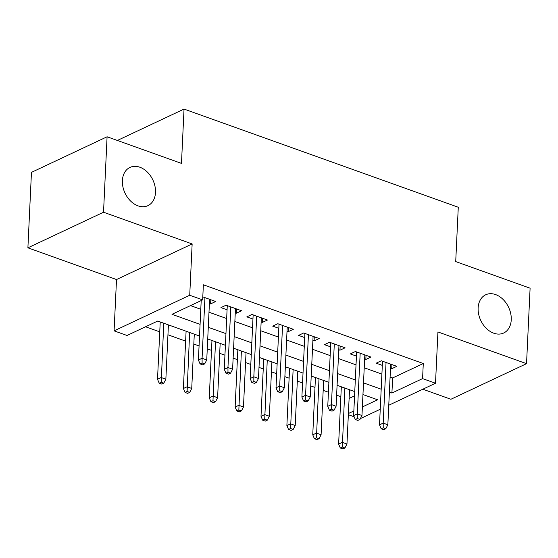 <?xml version="1.0" encoding="UTF-8"?>
<svg xmlns="http://www.w3.org/2000/svg" width="558" height="558" viewBox="0 0 558 558"><rect width="100%" height="100%" fill="white"/><g stroke="black" fill="none" stroke-linecap="round" stroke-linejoin="round"><path stroke-width="0.84" d="M155.501 192.468A21.12 15.401 -115.2 0 1 147.94 205.651A21.12 15.401 -115.2 0 1 130.614 201.054A21.12 15.401 -115.2 0 1 122.39 180.611A21.12 15.401 -115.2 0 1 129.951 167.428A21.12 15.401 -115.2 0 1 147.277 172.017A21.12 15.401 -115.2 0 1 155.501 192.468M511.247 319.825A21.12 15.401 -115.2 0 1 503.686 333.007A21.12 15.401 -115.2 0 1 486.36 328.411A21.12 15.401 -115.2 0 1 478.129 307.967A21.12 15.401 -115.2 0 1 485.69 294.784A21.12 15.401 -115.2 0 1 503.016 299.374A21.12 15.401 -115.2 0 1 511.247 319.825M199.534 336.028L157.691 321.052L127.029 335.484L114.09 330.852L189.727 295.252L202.659 299.883L171.997 314.314L200.085 324.372M116.51 279.544L192.147 243.944L103.53 212.221L107.087 136.773L31.457 172.373L27.9 247.822L116.51 279.544L114.09 330.852M422.831 389.212L450.913 399.263L526.543 363.663L437.932 331.94L435.512 383.241L388.766 405.248M354.149 416.798L348.345 414.713M145.547 326.765L159.755 331.857M167.951 334.786L185.626 341.119M193.821 344.049L199.066 345.925M207.262 348.862L211.496 350.382M219.692 353.312L224.937 355.188M233.132 358.124L237.373 359.645M245.569 362.574L250.807 364.451M259.003 367.387L263.243 368.908M271.439 371.837L276.684 373.714M284.88 376.65L289.114 378.164M297.309 381.1L302.555 382.976M310.75 385.913L314.984 387.426M323.18 390.363L328.425 392.239M336.62 395.176L340.861 396.689M103.53 212.221L27.9 247.822M107.087 136.773L181.476 163.396L184.035 109.075L458.278 207.255L455.719 261.583L530.1 288.207L526.543 363.663M209.403 303.468L210.61 303.901L215.716 301.494L202.805 296.87M235.274 312.731L236.48 313.164L241.593 310.757L226.067 305.198L220.954 307.604L227.078 309.795M261.144 321.994L262.351 322.426L267.463 320.02L251.937 314.461L246.831 316.867L252.948 319.057M287.014 331.257L288.228 331.689L293.334 329.283L277.814 323.724L272.702 326.13L278.826 328.32M312.892 340.519L314.098 340.952L319.204 338.546L303.685 332.986L298.572 335.393L304.696 337.583M338.762 349.782L339.968 350.215L345.081 347.808L329.555 342.249L324.442 344.656L330.566 346.846M364.632 359.038L365.839 359.471L370.951 357.071L355.425 351.512L350.319 353.918L356.436 356.109M349.113 398.44L354.56 395.873M390.091 377.048L392.623 377.954L423.285 363.523L203.37 284.796L202.659 299.883M190.515 305.603L200.796 309.278M208.985 312.215L226.667 318.541M234.862 321.478L252.537 327.804M260.732 330.741L278.407 337.067M286.603 340.003L304.284 346.33M312.48 349.266L330.155 355.592M338.35 358.522L356.025 364.855M364.221 367.785L381.895 374.118M390.509 368.301L391.716 368.733L396.822 366.334L381.302 360.775L376.19 363.181L382.314 365.371M184.035 109.075L117.375 140.456M192.147 243.944L189.727 295.252M423.285 363.523L422.573 378.61L435.512 383.241M362.372 406.949L377.606 399.779L362.958 394.541M354.762 391.604L337.088 385.278M328.892 382.342L311.218 376.015M303.022 373.079L285.34 366.752M277.152 363.816L259.47 357.49M251.274 354.553L233.6 348.227M225.404 345.29L207.729 338.964M348.401 413.527L353.849 410.96M380.242 409.258L360.37 418.612M389.379 392.141L391.911 393.048L422.573 378.61M208.274 327.302L225.955 333.635M234.151 336.565L251.825 342.891M260.021 345.827L277.696 352.154M285.891 355.09L303.573 361.417M311.769 364.353L329.443 370.679M337.639 373.616L355.313 379.942M363.509 382.879L381.184 389.205M392.623 377.954L391.911 393.048M391.911 364.569L391.716 368.733M366.034 355.306L365.839 359.471M340.164 346.044L339.968 350.215M314.293 336.788L314.098 340.952M288.423 327.525L288.228 331.689M262.546 318.262L262.351 322.426M236.676 308.999L236.48 313.164M210.805 299.737L210.61 303.901M382.509 361.207L379.503 424.847L383.186 423.117L386.045 362.47M383.22 427.791L381.177 428.753L383.758 429.681L385.808 428.718L383.22 427.791L383.186 423.117L387.845 424.784L390.705 364.137M379.503 424.847L381.177 428.753M385.808 428.718L387.845 424.784M340.289 447.997L342.877 448.925L344.921 447.962L342.333 447.035L340.289 447.997L338.622 444.091L342.305 442.361L346.957 444.029L349.524 389.728M342.333 447.035L344.865 388.061M338.622 444.091L341.329 386.792M346.957 444.029L344.921 447.962M356.632 351.945L353.632 415.584L357.315 413.855L360.175 353.207M357.343 418.528L355.3 419.49L357.887 420.418L359.931 419.456L357.343 418.528L357.315 413.855L361.968 415.522L364.827 354.874M353.632 415.584L355.3 419.49M359.931 419.456L361.968 415.522M330.761 342.682L327.762 406.322L331.438 404.592L334.298 343.944M331.473 409.265L329.429 410.228L332.017 411.155L334.061 410.193L331.473 409.265L331.438 404.592L336.097 406.259L338.957 345.611M327.762 406.322L329.429 410.228M334.061 410.193L336.097 406.259M304.891 333.419L301.892 397.059L305.568 395.329L308.428 334.688M305.603 400.009L303.559 400.965L306.147 401.893L308.19 400.93L305.603 400.009L305.568 395.329L310.227 396.996L313.087 336.355M301.892 397.059L303.559 400.965M308.19 400.93L310.227 396.996M279.021 324.156L276.015 387.796L279.697 386.066L282.557 325.426M279.732 390.746L277.682 391.709L280.269 392.63L282.313 391.667L279.732 390.746L279.697 386.066L284.357 387.733L287.217 327.093M276.015 387.796L277.682 391.709M282.313 391.667L284.357 387.733M314.419 438.734L317.007 439.662L319.05 438.7L316.463 437.772L314.419 438.734L312.752 434.828L316.428 433.099L321.087 434.766L323.647 380.465M316.463 437.772L318.995 378.798M312.752 434.828L315.451 377.529M321.087 434.766L319.05 438.7M288.549 429.472L291.137 430.399L293.18 429.437L290.592 428.509L288.549 429.472L286.882 425.566L290.558 423.836L295.217 425.503L297.777 371.203M290.592 428.509L293.117 369.535M286.882 425.566L289.581 368.266M295.217 425.503L293.18 429.437M262.672 420.209L265.259 421.137L267.303 420.174L264.722 419.246L262.672 420.209L261.005 416.303L264.687 414.573L269.347 416.24L271.906 361.94M264.722 419.246L267.247 360.273M261.005 416.303L263.711 359.003M269.347 416.24L267.303 420.174M236.801 410.953L239.389 411.874L241.433 410.911L238.845 409.99L236.801 410.953L235.134 407.04L238.817 405.31L243.469 406.977L246.029 352.677M238.845 409.99L241.377 351.01M235.134 407.04L237.841 349.747M243.469 406.977L241.433 410.911M253.144 314.893L250.144 378.533L253.827 376.803L256.687 316.163M253.855 381.484L251.811 382.446L254.399 383.367L256.443 382.404L253.855 381.484L253.827 376.803L258.48 378.47L261.339 317.83M250.144 378.533L251.811 382.446M256.443 382.404L258.48 378.47M210.931 401.69L213.519 402.611L215.562 401.648L212.975 400.728L210.931 401.69L209.264 397.777L212.94 396.047L217.599 397.715L220.159 343.414M212.975 400.728L215.507 341.747M209.264 397.777L211.963 340.485M217.599 397.715L215.562 401.648M227.273 305.631L224.274 369.27L227.95 367.541L230.81 306.9M227.985 372.221L225.941 373.183L228.529 374.104L230.573 373.149L227.985 372.221L227.95 367.541L232.609 369.208L235.469 308.567M224.274 369.27L225.941 373.183M230.573 373.149L232.609 369.208M185.061 392.427L187.648 393.348L189.692 392.386L187.104 391.465L185.061 392.427L183.394 388.514L187.07 386.785L191.729 388.452L194.289 334.151M187.104 391.465L189.629 332.484M183.394 388.514L186.093 331.222M191.729 388.452L189.692 392.386M201.201 300.567L198.404 360.008L202.08 358.278L204.939 297.637M202.115 362.958L200.071 363.921L202.659 364.848L204.702 363.886L202.115 362.958L202.08 358.278L206.739 359.945L209.599 299.304M198.404 360.008L200.071 363.921M204.702 363.886L206.739 359.945M159.183 383.165L161.771 384.085L163.815 383.13L161.227 382.202L159.183 383.165L157.516 379.252L161.199 377.522L165.859 379.189L168.418 324.889M161.227 382.202L163.759 323.221M157.516 379.252L160.223 321.959M165.859 379.189L163.815 383.13"/></g></svg>
